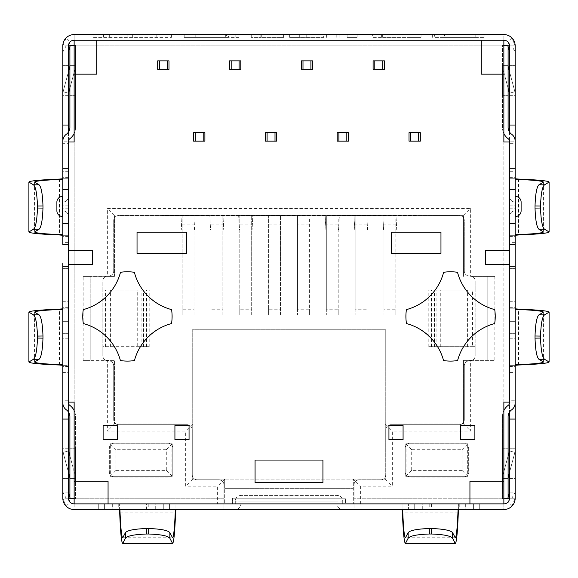 <?xml version="1.0" encoding="UTF-8"?>
<svg xmlns="http://www.w3.org/2000/svg" width="578" height="578" viewBox="0 0 578 578"><rect width="100%" height="100%" fill="white"/><g stroke="black" fill="none" stroke-linecap="round" stroke-linejoin="round"><path stroke-width="0.43" stroke-dasharray="2.89 2.17" d="M157.678 60.863L157.678 69.338L168.986 69.338L168.986 60.863L157.678 60.863M193.579 132.673L193.579 141.155L204.894 141.155L204.894 132.673L193.579 132.673M229.488 60.863L229.488 69.338L240.795 69.338L240.795 60.863L229.488 60.863M265.396 132.673L265.396 141.155L276.703 141.155L276.703 132.673L265.396 132.673M301.297 60.863L301.297 69.338L312.604 69.338L312.604 60.863L301.297 60.863M337.205 132.673L337.205 141.155L348.512 141.155L348.512 132.673L337.205 132.673M373.106 60.863L373.106 69.338L384.421 69.338L384.421 60.863L373.106 60.863M409.014 132.673L409.014 141.155L420.322 141.155L420.322 132.673L409.014 132.673M174.924 425.567L189.057 425.567L189.057 439.699L174.924 439.699L174.924 425.567M103.115 425.567L117.247 425.567L117.247 439.699L103.115 439.699L103.115 425.567M509.521 250.563L485.491 250.563L485.491 264.702L509.521 264.702L509.521 189.497L515.171 189.497M481.25 40.222L481.25 74.15L503.864 74.15M96.75 40.222L96.75 74.15L74.136 74.15M360.383 503.879L360.383 486.185L392.332 486.185L392.332 431.058L470.644 431.058L470.644 360.376L494.855 360.376L494.855 276.407L470.644 276.407L470.644 208.557L107.356 208.557L107.356 276.407L83.145 276.407L83.145 360.376L107.356 360.376L107.356 431.058L185.668 431.058L185.668 486.185L217.617 486.185L217.617 503.879L503.864 503.879L503.864 402.1L509.521 402.1L509.521 142L503.864 142L503.864 40.222L74.136 40.222L74.136 142L68.479 142L68.479 223.426L62.829 223.426M108.064 503.879L108.064 481.257L74.136 481.257M469.936 503.879L469.936 481.257L503.864 481.257M494.717 309.606A44.672 44.672 0 0 1 494.667 323.564A52.302 52.302 0 0 0 457.588 360.549A44.672 44.672 0 0 1 443.557 360.549A52.302 52.302 0 0 0 406.479 323.564A44.672 44.672 0 0 1 406.428 309.606A52.302 52.302 0 0 0 443.629 272.31A44.672 44.672 0 0 1 457.516 272.31A52.302 52.302 0 0 0 494.717 309.606M460.753 425.567L460.753 439.699L474.885 439.699L474.885 425.567L460.753 425.567M388.943 425.567L388.943 439.699L403.076 439.699L403.076 425.567L388.943 425.567M83.333 323.564A52.302 52.302 0 0 1 120.412 360.549A44.672 44.672 0 0 0 134.443 360.549A52.302 52.302 0 0 1 171.522 323.564A44.672 44.672 0 0 0 171.572 309.606A52.302 52.302 0 0 1 134.371 272.31A44.672 44.672 0 0 0 120.484 272.31A52.302 52.302 0 0 1 83.283 309.606A44.672 44.672 0 0 0 83.333 323.564M68.479 142L68.479 402.1L74.136 402.1L74.136 503.879L217.617 503.879M172.237 476.315L110.037 476.315L110.037 443.803L172.237 443.803L172.237 476.315L110.037 476.315L110.037 443.803L172.237 443.803L172.237 476.315M405.763 443.803L405.763 476.315L467.963 476.315L467.963 443.803L405.763 443.803L405.763 476.315L467.963 476.315L467.963 443.803L405.763 443.803M339.322 215.912L325.19 215.912L339.322 215.912L338.585 230.044L325.927 230.044L325.19 215.912L325.927 230.044L338.585 230.044L339.322 215.912M368.164 215.912L354.025 215.912L368.164 215.912L367.42 230.044L354.769 230.044L354.025 215.912L354.769 230.044L367.42 230.044L368.164 215.912M396.999 215.912L382.86 215.912L396.999 215.912L396.255 230.044L383.604 230.044L382.86 215.912L383.604 230.044L396.255 230.044L396.999 215.912M252.81 215.912L238.678 215.912L252.81 215.912L252.073 230.044L252.81 215.912M223.975 215.912L209.836 215.912L223.975 215.912L223.231 230.044L223.975 215.912M161.775 215.912L463.578 215.623L161.775 215.341L161.775 215.912M181.001 215.912L195.14 215.912L181.001 215.912L181.745 230.044L181.001 215.912M107.356 276.407L114.422 276.407L114.422 215.623L114.422 276.407L90.211 276.407L90.211 360.376L114.422 360.376L114.422 423.992L192.734 423.992L192.734 479.119L385.266 479.119L385.266 329.279L192.734 329.279L192.734 479.119L224.683 479.119L224.683 488.331L353.317 488.331L353.317 479.119L353.317 503.879L353.317 488.331L224.683 488.331L224.683 503.879L224.683 479.119L353.317 479.119L360.383 486.185M509.521 275.02L509.521 330.146L509.521 266.537L509.521 275.02L515.171 275.02L515.171 321.664L515.171 266.537L509.521 266.537L515.171 266.537L515.171 275.02L509.521 275.02M155.272 503.879L104.387 503.879L163.755 503.879L155.272 503.879L155.272 509.536L112.869 509.536L163.755 509.536L163.755 503.879L104.387 503.879L169.412 503.879L163.755 503.879L163.755 509.536L163.755 503.879L163.755 509.536L155.272 509.536L155.272 503.879M345.543 503.879L232.457 503.879L345.543 503.879L345.543 498.222L345.543 503.879M422.728 503.879L473.613 503.879L414.245 503.879L422.728 503.879L422.728 509.536L465.131 509.536L414.245 509.536L414.245 503.879L473.613 503.879L408.588 503.879L414.245 503.879L414.245 509.536L414.245 503.879L414.245 509.536L422.728 509.536L422.728 503.879M68.479 264.702L68.479 250.563L92.509 250.563L92.509 264.702L68.479 264.702L68.479 402.1M68.479 275.02L68.479 330.146L68.479 266.537L68.479 275.02L62.829 275.02L62.829 321.664L62.829 266.537L68.479 266.537L62.829 266.537L62.829 275.02L68.479 275.02M440.963 232.19L440.963 253.388L391.487 253.388L391.487 232.19L440.963 232.19M322.929 460.059L322.929 482.673L255.071 482.673L255.071 460.059L322.929 460.059M186.513 232.19L186.513 253.388L137.037 253.388L137.037 232.19L186.513 232.19M232.457 498.222L232.457 503.879L232.457 498.222L345.543 498.222L232.457 498.222M473.613 509.536L473.613 503.879L479.27 503.879L473.613 503.879L473.613 509.536L473.613 503.879L473.613 509.536L465.131 509.536L479.27 509.536L414.245 509.536L473.613 509.536M104.387 509.536L104.387 503.879L98.73 503.879L104.387 503.879L104.387 509.536L104.387 503.879L104.387 509.536L169.412 509.536L104.387 509.536M62.829 330.146L68.479 330.146L62.829 330.146L62.829 321.664L62.829 330.146M463.578 215.623L463.578 276.407L463.578 215.623L470.644 208.557M83.145 360.376L90.211 360.376L90.211 276.407L83.145 276.407M353.317 479.119L385.266 479.119L385.266 423.992L463.578 423.992L385.266 423.992L385.266 329.279L192.734 329.279L192.734 423.992L114.422 423.992L114.422 360.376L107.356 360.376M470.644 360.376L463.578 360.376L463.578 423.992L463.578 360.376L494.855 360.376M494.855 276.407L487.789 276.407L487.789 360.376L487.789 276.407L470.644 276.407M416.225 215.341L161.775 215.341L416.225 215.341M114.422 215.623L107.356 208.557M114.422 423.992L107.356 431.058M192.734 423.992L185.668 431.058M192.734 479.119L185.668 486.185M224.683 479.119L217.617 486.185M385.266 479.119L392.332 486.185M385.266 423.992L392.332 431.058M463.578 423.992L470.644 431.058M515.171 330.146L509.521 330.146L515.171 330.146L515.171 321.664L515.171 330.146M194.396 230.044L195.14 215.912L194.396 230.044L181.745 230.044L194.396 230.044M223.231 230.044L210.58 230.044L209.836 215.912L210.58 230.044L223.231 230.044M252.073 230.044L239.415 230.044L238.678 215.912L239.415 230.044L252.073 230.044M171.955 444.085L171.955 476.034L110.326 476.034L110.326 444.085L171.955 444.085L171.955 476.034L110.326 476.034L110.326 444.085L171.955 444.085L166.298 449.735L166.298 470.376L115.976 470.376L115.976 449.735L166.298 449.735M406.045 444.085L406.045 476.034L467.674 476.034L467.674 444.085L406.045 444.085L406.045 476.034L467.674 476.034L467.674 444.085L406.045 444.085L411.702 449.735L411.702 470.376L462.024 470.376L462.024 449.735L411.702 449.735M171.955 476.034L166.298 470.376M110.326 476.034L115.976 470.376M110.326 444.085L115.976 449.735M406.045 476.034L411.702 470.376M467.674 476.034L462.024 470.376M467.674 444.085L462.024 449.735M280.518 315.14L280.518 215.623L280.518 315.14L268.647 315.14L268.647 215.623L268.647 218.968L280.518 218.968M268.647 218.968L268.647 309.208L280.518 309.208M268.647 309.208L268.647 315.14M268.647 215.623L280.518 215.623L268.647 215.623M297.482 309.208L297.482 215.623L297.482 315.14L297.482 309.208L309.353 309.208L309.353 218.968L297.482 218.968M309.353 218.968L309.353 315.14L297.482 315.14M309.353 315.14L309.353 309.208M309.353 215.623L297.482 215.623L309.353 215.623M326.317 309.208L326.317 215.623L326.317 315.14L326.317 309.208L338.195 309.208L338.195 218.968L326.317 218.968M338.195 218.968L338.195 315.14L326.317 315.14M338.195 315.14L338.195 309.208M338.195 215.623L326.317 215.623L338.195 215.623M355.159 309.208L355.159 215.623L355.159 315.14L355.159 309.208L367.03 309.208L367.03 218.968L355.159 218.968M367.03 218.968L367.03 315.14L355.159 315.14M367.03 315.14L367.03 309.208M367.03 215.623L355.159 215.623L367.03 215.623M383.994 309.208L383.994 215.623L383.994 315.14L383.994 309.208L395.865 309.208L395.865 218.968L383.994 218.968M395.865 218.968L395.865 315.14L383.994 315.14M395.865 315.14L395.865 309.208M395.865 215.623L383.994 215.623L395.865 215.623M251.683 315.14L251.683 215.623L251.683 315.14L239.805 315.14L239.805 215.623L239.805 218.968L251.683 218.968M239.805 218.968L239.805 309.208L251.683 309.208M239.805 309.208L239.805 315.14M239.805 215.623L251.683 215.623L239.805 215.623M222.841 315.14L222.841 215.623L222.841 315.14L210.97 315.14L210.97 215.623L210.97 218.968L222.841 218.968M210.97 218.968L210.97 309.208L222.841 309.208M210.97 309.208L210.97 315.14M210.97 215.623L222.841 215.623L210.97 215.623M194.006 315.14L194.006 215.623L194.006 315.14L182.135 315.14L182.135 215.623L182.135 218.968L194.006 218.968M182.135 218.968L182.135 309.208L194.006 309.208M182.135 309.208L182.135 315.14M182.135 215.623L194.006 215.623L182.135 215.623M69.895 478.432L75.552 478.432L69.895 478.432L75.552 478.432L69.895 478.432L69.895 448.745L69.895 478.432L69.895 448.745L69.895 478.432L75.552 478.432L75.552 448.745L75.552 478.432L75.552 448.745L75.552 478.432L69.895 478.432A5.657 5.657 0 0 0 69.7 476.973L63.11 452.364L69.7 476.973A5.657 5.657 0 0 1 69.895 478.432A5.657 5.657 0 0 0 69.7 476.973L68.479 472.414M69.895 65.668L75.552 65.668L69.895 65.668L75.552 65.668L69.895 65.668L69.895 95.348L69.895 65.668L69.895 95.348L69.895 65.668L75.552 65.668L75.552 95.348L75.552 65.668L75.552 95.348L75.552 65.668L69.895 65.668A5.657 5.657 0 0 1 69.7 67.127L63.11 91.736L69.7 67.127A5.657 5.657 0 0 0 69.895 65.668A5.657 5.657 0 0 1 69.7 67.127L63.11 91.736L68.572 93.195L75.162 68.594L68.572 93.195L63.11 91.736L68.479 71.686M508.105 478.432L502.448 478.432L508.105 478.432L502.448 478.432L508.105 478.432L508.105 448.745L508.105 478.432L508.105 448.745L508.105 478.432L502.448 478.432L502.448 448.745L502.448 478.432L502.448 448.745L502.448 478.432L508.105 478.432A5.657 5.657 0 0 1 508.3 476.973L514.89 452.364L508.3 476.973A5.657 5.657 0 0 0 508.105 478.432A5.657 5.657 0 0 1 508.3 476.973L514.89 452.364L509.428 450.905L502.838 475.506L509.428 450.905L514.89 452.364L509.521 472.414M508.105 65.668L502.448 65.668L508.105 65.668L502.448 65.668L508.105 65.668L508.105 95.348L508.105 65.668L508.105 95.348L508.105 65.668L502.448 65.668L502.448 95.348L502.448 65.668L502.448 95.348L502.448 65.668L508.105 65.668A5.657 5.657 0 0 0 508.3 67.127L514.89 91.736L508.3 67.127A5.657 5.657 0 0 1 508.105 65.668A5.657 5.657 0 0 0 508.3 67.127L509.521 71.686M410.142 443.095L463.578 443.095A5.086 5.086 0 0 1 468.664 448.181L468.664 471.93A5.086 5.086 0 0 1 463.578 477.023L410.142 477.023A5.086 5.086 0 0 1 405.055 471.93L405.055 448.181A5.086 5.086 0 0 1 410.142 443.095L463.578 443.095A5.086 5.086 0 0 1 468.664 448.181L468.664 471.93A5.086 5.086 0 0 1 463.578 477.023L410.142 477.023A5.086 5.086 0 0 1 405.055 471.93L405.055 448.181A5.086 5.086 0 0 1 410.142 443.095M62.829 45.879L62.829 125.036L62.829 52.006L66.138 45.879L68.479 45.879L70.133 41.876L66.138 37.881L62.829 45.879L68.479 45.879L68.479 498.222L66.138 498.222L74.136 498.222L74.136 503.879L223.975 503.879L223.975 484.935A5.086 5.086 0 0 0 218.889 479.848L197.257 479.848A5.086 5.086 0 0 1 192.171 474.755L192.171 429.808A5.086 5.086 0 0 0 187.077 424.714L118.801 424.714A5.086 5.086 0 0 1 113.714 419.628L113.714 365.91A5.086 5.086 0 0 0 108.628 360.824L107.92 360.824A5.086 5.086 0 0 1 102.833 355.737L102.833 346.684L149.196 346.684L137.723 346.684L137.723 290.142L102.833 290.142L102.833 281.096A5.086 5.086 0 0 1 107.92 276.009L108.628 276.009A5.086 5.086 0 0 0 113.714 270.916L113.714 220.594A5.086 5.086 0 0 1 118.801 215.507L459.199 215.507A5.086 5.086 0 0 1 464.286 220.594L464.286 270.916A5.086 5.086 0 0 0 469.372 276.009L470.08 276.009A5.086 5.086 0 0 1 475.167 281.096L475.167 290.142L428.804 290.142L475.167 290.142L475.167 281.096A5.086 5.086 0 0 0 470.08 276.009L469.372 276.009A5.086 5.086 0 0 1 464.286 270.916L464.286 220.594A5.086 5.086 0 0 0 459.199 215.507L118.801 215.507A5.086 5.086 0 0 0 113.714 220.594L113.714 270.916A5.086 5.086 0 0 1 108.628 276.009L107.92 276.009A5.086 5.086 0 0 0 102.833 281.096L102.833 290.142L137.723 290.142M472.587 346.684L428.804 346.684L475.167 346.684L475.167 355.737A5.086 5.086 0 0 1 470.08 360.824L469.372 360.824A5.086 5.086 0 0 0 464.286 365.91L464.286 419.628A5.086 5.086 0 0 1 459.199 424.714L390.923 424.714A5.086 5.086 0 0 0 385.829 429.808L385.829 474.755A5.086 5.086 0 0 1 380.743 479.848L359.111 479.848A5.086 5.086 0 0 0 354.025 484.935L354.025 503.879L503.864 503.879L503.864 509.536L354.025 509.536L354.025 484.935A5.086 5.086 0 0 1 359.111 479.848L380.743 479.848A5.086 5.086 0 0 0 385.829 474.755L385.829 429.808A5.086 5.086 0 0 1 390.923 424.714L459.199 424.714A5.086 5.086 0 0 0 464.286 419.628L464.286 365.91A5.086 5.086 0 0 1 469.372 360.824L470.08 360.824A5.086 5.086 0 0 0 475.167 355.737L475.167 346.684L472.587 346.684L472.587 290.142M114.422 477.023L167.858 477.023A5.086 5.086 0 0 0 172.945 471.93L172.945 448.181A5.086 5.086 0 0 0 167.858 443.095L114.422 443.095A5.086 5.086 0 0 0 109.336 448.181L109.336 471.93A5.086 5.086 0 0 0 114.422 477.023L167.858 477.023A5.086 5.086 0 0 0 172.945 471.93L172.945 448.181A5.086 5.086 0 0 0 167.858 443.095L114.422 443.095A5.086 5.086 0 0 0 109.336 448.181L109.336 471.93A5.086 5.086 0 0 0 114.422 477.023M69.895 497.73L70.133 498.222L74.136 498.222L74.136 509.536L354.025 509.536L354.025 503.879L223.975 503.879L223.975 509.536L223.975 484.935A5.086 5.086 0 0 0 218.889 479.848L197.257 479.848A5.086 5.086 0 0 1 192.171 474.755L192.171 429.808A5.086 5.086 0 0 0 187.077 424.714L118.801 424.714A5.086 5.086 0 0 1 113.714 419.628L113.714 365.91A5.086 5.086 0 0 0 108.628 360.824L107.92 360.824A5.086 5.086 0 0 1 102.833 355.737L102.833 290.142L102.833 346.684L137.723 346.684M235.282 503.879L342.718 503.879L235.282 503.879L235.282 501.054L235.282 503.879M146.487 503.879L182.98 503.879L146.487 503.879L146.487 509.536L112.298 509.536L182.98 509.536L146.487 509.536M465.702 503.879L395.02 503.879L465.702 503.879L465.702 509.536L395.02 509.536L465.702 509.536M68.479 400.785L68.479 402.953L68.479 400.785L62.829 400.785L62.829 498.222L66.138 506.22L70.133 502.224A5.657 5.657 0 0 0 74.136 503.879L503.864 503.879L503.864 498.222L503.864 509.536A11.307 11.307 0 0 0 511.862 506.22L515.171 498.222L515.171 400.785L515.171 402.945L515.171 400.785L509.521 400.785L509.521 412.035M382.665 34.564L421.059 34.564L382.665 34.564L382.672 37.397L372.666 37.397L372.666 34.564L372.666 37.397L381.625 37.397L381.625 34.564L381.625 37.397L421.059 37.397L421.059 34.564L421.066 37.397L411.009 37.397L411.009 34.564L411.009 37.397L382.665 37.397L382.658 34.564L382.665 37.397M357.103 34.564L347.111 34.564L357.103 34.564L347.111 34.564L357.103 34.564L357.103 37.397L347.111 37.397L347.111 34.564L347.111 37.397L357.103 37.397L357.103 34.564L357.103 37.397L347.111 37.397L347.111 34.564L347.111 37.397L357.103 37.397L357.103 34.564M261.256 34.564L283.596 34.564L261.256 34.564L261.256 37.397L251.264 37.397L251.264 34.564L251.264 37.397L260.165 37.397L260.165 34.564L260.165 37.397L283.596 37.397L283.596 34.564M109.321 37.397L171.413 37.397L103.476 37.397L103.476 34.564L171.413 34.564L103.476 34.564L103.476 37.397L92.993 37.397L92.993 34.564L92.993 37.397L109.321 37.397L109.321 34.564M509.521 143.315L509.521 141.155L509.521 143.315L515.171 143.315L515.171 45.879L511.862 37.881L507.867 41.876A5.657 5.657 0 0 0 503.864 40.222L74.136 40.222L503.864 40.222L503.864 34.564L74.136 34.564L74.136 45.879L66.138 45.879M228.599 34.564L184.194 34.564L238.916 34.564L228.599 34.564L228.599 37.397L226.41 37.397L226.41 34.564L184.194 34.564L225.76 34.564L198.066 34.564L225.76 34.564L225.76 37.397L195.776 37.397L195.776 34.564M323.68 37.397L299.707 37.397L299.707 34.564L289.657 34.564L339.084 34.564L299.707 34.564L299.707 37.397L289.657 37.397L289.657 34.564L289.657 37.397L299.707 37.397L299.707 34.564L299.707 37.397L323.68 37.397L323.68 34.564M444.482 37.397L485.007 37.397L485.007 34.564L432.633 34.564L432.633 37.397L474.957 37.397L474.957 34.564L432.633 34.564L485.007 34.564L485.014 37.397L434.598 37.397L434.598 34.564L434.598 37.397L444.482 37.397L444.482 34.564M119.371 509.536L119.928 509.536L119.371 509.536L119.371 503.879L119.371 509.536L175.914 509.529L175.914 503.879L175.914 509.536L175.351 509.536L175.914 509.536M112.298 503.879L112.298 509.536M402.649 509.536L402.086 509.536L402.649 509.536M458.629 509.529L458.629 503.879L458.629 509.536L402.086 509.529L402.086 503.879L402.086 509.529M235.282 509.536L342.718 509.536L235.282 509.536C238.714 509.189 240.6 507.303 240.939 503.879C240.6 507.303 238.714 509.189 235.282 509.536M408.588 509.536L414.245 509.536L408.588 509.536L408.588 503.879L408.588 509.536M515.171 365.347L509.521 365.347L515.171 365.347L515.171 372.413L515.171 301.738L515.171 308.804L509.521 308.804L515.171 308.804L515.171 365.347M509.521 372.413L509.521 301.738L509.521 372.413L515.171 372.413L515.171 263.004L515.171 333.679L515.171 263.004L509.521 263.004L509.521 328.029L509.521 263.004L515.171 263.004M515.171 171.688L515.171 178.754L509.521 178.754L509.521 171.688L515.171 171.688L515.171 242.363L515.171 235.297L509.521 235.297L515.171 235.297L515.171 178.754L509.521 178.754L509.521 242.363L515.171 242.363M509.521 264.702L509.521 402.1M503.864 410.561A14.139 14.139 0 0 0 502.448 416.724L502.448 498.713L503.864 498.713M515.171 196.426L515.171 216.497M515.171 244.624L515.171 168.292M509.521 216.497L509.521 196.426L509.521 216.497A5.657 5.657 0 0 1 515.171 210.84L515.453 202.076L515.171 210.84A5.657 5.657 0 0 0 509.521 216.497A5.657 5.657 0 0 1 515.171 210.84L515.171 202.076A5.657 5.657 0 0 1 509.521 196.426A5.657 5.657 0 0 0 515.171 202.076L515.171 210.84A5.657 5.657 0 0 0 509.521 216.497M509.521 328.029L509.521 333.679L509.521 328.029L515.171 328.029L509.521 328.029M515.171 498.222L509.521 498.222L509.521 45.879L515.171 45.879M509.521 132.059L509.521 141.155L515.171 141.155A8.482 8.482 0 0 0 511.638 134.262A8.482 8.482 0 0 1 508.105 127.377L508.105 45.387L502.448 45.387L502.448 127.377A14.139 14.139 0 0 0 503.864 133.532M515.171 402.945L509.521 402.945L515.171 402.945A8.482 8.482 0 0 1 511.638 409.838A8.482 8.482 0 0 0 508.105 416.724L508.105 498.713L502.448 498.713L502.448 416.724A14.139 14.139 0 0 1 508.344 405.243A2.825 2.825 0 0 0 509.521 402.945L509.521 400.785M509.521 142L509.521 189.497M509.521 171.688L509.521 242.363M515.171 478.432L515.171 448.745L515.171 478.432L515.171 448.745L515.171 478.432L509.521 478.432L509.521 448.745L509.521 478.432L509.521 448.745L509.521 478.432L515.171 478.432M515.171 95.348L515.171 65.668L515.171 95.348L515.171 65.668L515.171 95.348L509.521 95.348L509.521 65.668L509.521 95.348L509.521 65.668L509.521 95.348L515.171 95.348M503.864 45.387L502.448 45.387L502.448 127.377A14.139 14.139 0 0 0 508.344 138.857A2.825 2.825 0 0 1 509.521 141.155L515.171 141.155M503.864 40.222L503.864 498.222L511.862 498.222L515.171 492.095L509.521 492.095M511.862 37.881A11.307 11.307 0 0 0 503.864 34.564L503.864 45.879L74.136 45.879L511.862 45.879L515.171 52.006L509.521 52.006M62.829 263.004L68.479 263.004L68.479 268.654L68.479 263.004L62.829 263.004L62.829 365.347L68.479 365.347L68.479 301.738L62.829 301.738L62.829 372.413L62.829 365.347L68.479 365.347L68.479 372.413L62.829 372.413L62.829 308.804L68.479 308.804L62.829 308.804L62.829 301.738M62.829 178.754L68.479 178.754L62.829 178.754L62.829 235.297L68.479 235.297L62.829 235.297L62.829 242.363L62.829 178.754M68.479 242.363L68.479 171.688L68.479 242.363L62.829 242.363M74.136 133.532A14.139 14.139 0 0 0 75.552 127.377L75.552 45.387L74.136 45.387M62.829 216.497L62.829 196.426L62.547 216.497A5.657 5.657 0 0 1 56.89 210.84L56.89 202.076A5.657 5.657 0 0 1 62.547 196.426L62.829 196.426M62.829 141.155A8.482 8.482 0 0 1 66.362 134.262A8.482 8.482 0 0 0 69.895 127.377L69.895 45.387L75.552 45.387L75.552 127.377A14.139 14.139 0 0 1 69.656 138.857A2.825 2.825 0 0 0 68.479 141.155L68.479 143.315L68.479 141.148L62.829 141.155L62.829 143.315L62.829 141.148L68.479 141.155L68.479 132.059M68.479 52.006L62.829 52.006L62.829 143.315L68.479 143.315M62.829 168.292L62.829 244.624M62.829 328.029L62.829 333.679L62.829 328.029L68.479 328.029L68.479 268.654L68.479 333.679L68.479 328.029L62.829 328.029M68.479 196.426L68.479 216.497L68.479 196.426A5.657 5.657 0 0 1 62.829 202.076L62.829 210.84A5.657 5.657 0 0 1 68.479 216.497A5.657 5.657 0 0 0 62.829 210.84L62.829 202.076A5.657 5.657 0 0 0 68.479 196.426A5.657 5.657 0 0 1 62.829 202.076M68.479 250.563L68.479 223.426M68.479 412.035L68.479 402.945L62.829 402.945A8.482 8.482 0 0 0 66.362 409.838A8.482 8.482 0 0 1 69.895 416.724L69.895 498.713L75.552 498.713L75.552 416.724A14.139 14.139 0 0 0 74.136 410.561M68.479 301.738L68.479 372.413M62.829 448.745L62.829 478.432L62.829 448.745L62.829 478.432L62.829 448.745L68.479 448.745L68.479 478.432L68.479 448.745L68.479 478.432L68.479 448.745L62.829 448.745M74.136 498.713L75.552 498.713L75.552 416.724A14.139 14.139 0 0 0 69.656 405.243A2.825 2.825 0 0 1 68.479 402.945L62.829 402.945M62.829 95.348L62.829 65.668L62.829 95.348L62.829 65.668L62.829 95.348L68.479 95.348L68.479 65.668L68.479 95.348L68.479 65.668L68.479 95.348L62.829 95.348M74.136 503.879L74.136 509.536A11.307 11.307 0 0 1 66.138 506.22M70.133 41.876A5.657 5.657 0 0 1 74.136 40.222L74.136 498.222L74.136 45.879L69.895 45.879M74.136 40.222L74.136 34.564A11.307 11.307 0 0 0 66.138 37.881M62.829 419.064L68.479 419.064M70.133 502.224L68.479 498.222L62.829 498.222M62.829 125.036L68.479 125.036M68.479 492.095L62.829 492.095L66.138 498.222M70.133 45.879L69.895 46.363M75.552 448.745L69.895 448.745L75.552 448.745M68.479 478.432L62.829 478.432L68.479 478.432M75.552 95.348L69.895 95.348L75.552 95.348M68.479 65.668L62.829 65.668L68.479 65.668M68.479 333.679L62.829 333.679L68.479 333.679M68.479 171.688L62.829 171.688M68.572 450.905L75.162 475.506A11.307 11.307 0 0 1 75.552 478.432A11.307 11.307 0 0 0 75.162 475.506A11.307 11.307 0 0 1 75.552 478.432A11.307 11.307 0 0 0 75.162 475.506L68.572 450.905L63.11 452.364L68.479 450.927M68.479 189.497L62.829 189.497M62.829 210.84L62.829 210.84A5.657 5.657 0 0 1 68.479 216.497M62.829 234.733L62.829 179.31M34.557 182.113L34.557 231.937M68.479 93.174L63.11 91.736L68.572 93.195L75.162 68.594A11.307 11.307 0 0 0 75.552 65.668A11.307 11.307 0 0 1 75.162 68.594L69.895 88.261M34.557 361.987L34.557 312.163M62.829 309.36L62.829 365.347M515.171 419.064L509.521 419.064M511.862 498.222L509.521 498.222L507.867 502.224L511.862 506.22M507.867 502.224A5.657 5.657 0 0 1 503.864 503.879M515.171 125.036L509.521 125.036M507.867 41.876L509.521 45.879L511.862 45.879M508.105 497.73L508.105 498.222M508.105 46.363L508.105 45.879M507.867 498.222L354.025 498.222L503.864 498.222L503.864 45.879L507.867 45.879M502.448 448.745L508.105 448.745L502.448 448.745M509.521 448.745L515.171 448.745L509.521 448.745M502.448 95.348L508.105 95.348L502.448 95.348M509.521 65.668L515.171 65.668L509.521 65.668M509.521 333.679L515.171 333.679L509.521 333.679M509.521 301.738L515.171 301.738M509.521 450.927L514.89 452.364L509.428 450.905L502.838 475.506A11.307 11.307 0 0 0 502.448 478.432A11.307 11.307 0 0 1 502.838 475.506L508.105 455.84M509.521 223.426L515.171 223.426M521.11 210.84A5.657 5.657 0 0 1 515.453 216.497A5.657 5.657 0 0 0 521.11 210.84M521.11 202.076A5.657 5.657 0 0 0 515.453 196.426M543.443 182.113L543.443 231.937M515.171 234.733L515.171 179.31M509.428 93.195L502.838 68.594A11.307 11.307 0 0 1 502.448 65.668A11.307 11.307 0 0 0 502.838 68.594A11.307 11.307 0 0 1 502.448 65.668A11.307 11.307 0 0 0 502.838 68.594L509.428 93.195L514.89 91.736L509.521 93.174M543.443 361.987L543.443 312.163M479.27 503.879L479.27 509.536L479.27 503.879M98.73 503.879L98.73 509.536L98.73 503.879M169.412 503.879L169.412 509.536L169.412 503.879M395.02 503.879L395.02 509.536M182.98 503.879L182.98 509.536M132.694 37.397L132.694 34.564M156.833 37.397L156.833 34.564M171.413 37.397L171.413 34.564L171.413 37.397M160.93 37.397L160.93 34.564L160.93 37.397M137.008 37.397L137.008 34.564M127.182 37.397L127.182 34.564M225.651 37.397L184.194 37.397L226.41 37.397L184.194 37.397L225.76 37.397L225.651 34.564M195.776 37.397L185.892 37.397L185.892 34.564M185.892 37.397L238.916 37.397L238.916 34.564M195.01 34.564L198.066 34.564L198.066 37.397L195.01 37.397L194.996 34.564M238.916 37.397L228.599 37.397M283.596 37.397L279.99 37.397L279.99 34.564M279.99 37.397L261.256 37.397M336.786 37.397L336.786 34.564M313.955 37.397L313.955 34.564M339.084 37.397L339.084 34.564M326.628 37.397L326.628 34.564M306.752 37.397L306.752 34.564M475.889 37.397L475.889 34.564L475.889 37.397M442.958 37.397L475.781 37.397L442.958 37.397L442.958 34.564L475.781 34.564L442.958 34.564M146.559 346.684L146.559 290.142M141.111 346.684L141.111 290.142M431.441 346.684L431.441 290.142M436.889 346.684L436.889 290.142M502.838 475.506A11.307 11.307 0 0 0 502.448 478.432A11.307 11.307 0 0 1 502.838 475.506M75.162 68.594A11.307 11.307 0 0 0 75.552 65.668A11.307 11.307 0 0 1 75.162 68.594M337.061 501.054L240.939 501.054L337.061 501.054L337.061 503.879C337.4 507.303 339.286 509.189 342.718 509.536C339.286 509.189 337.4 507.303 337.061 503.879L240.939 503.879L337.061 503.879L337.061 501.054M240.939 501.054L240.939 503.879L240.939 501.054M342.718 501.054L342.718 503.879L342.718 501.054L235.282 501.054L342.718 501.054C342.371 497.622 340.493 495.736 337.061 495.397L240.939 495.397L337.061 495.397C340.493 495.736 342.371 497.622 342.718 501.054M240.939 495.397C237.507 495.736 235.629 497.622 235.282 501.054C235.629 497.622 237.507 495.736 240.939 495.397M465.131 509.536L465.131 503.879L465.131 509.536M112.869 509.536L112.869 503.879L112.869 509.536M62.829 321.664L68.479 321.664L62.829 321.664M515.171 321.664L509.521 321.664L515.171 321.664M268.647 224.907L280.518 224.907M309.353 224.907L297.482 224.907M338.195 224.907L326.317 224.907M367.03 224.907L355.159 224.907M395.865 224.907L383.994 224.907M239.805 224.907L251.683 224.907M210.97 224.907L222.841 224.907M182.135 224.907L194.006 224.907M475.167 346.684L475.167 290.142L475.167 346.684M223.975 498.222L74.136 498.222L223.975 498.222M119.704 512.924L175.575 512.924M122.782 537.771L172.504 537.771M458.296 512.924L402.425 512.924M455.218 537.771L405.496 537.771M68.479 268.654L62.829 268.654L68.479 268.654M68.479 177.627L62.829 177.627M68.479 236.424L62.829 236.424M68.479 208.181L62.829 208.181M68.479 205.869L62.829 205.869M68.479 366.474L62.829 366.474M68.479 307.677L62.829 307.677M68.479 335.919L62.829 335.919M68.479 338.231L62.829 338.231M56.89 210.84A5.657 5.657 0 0 0 62.547 216.497L62.547 196.426A5.657 5.657 0 0 0 56.89 202.076M59.433 179.086L59.433 234.957M59.433 365.007L59.433 309.136M509.521 268.654L515.171 268.654L509.521 268.654M509.521 177.627L515.171 177.627M509.521 208.181L515.171 208.181M509.521 205.869L515.171 205.869M509.521 236.424L515.171 236.424M509.521 366.474L515.171 366.474M509.521 335.919L515.171 335.919M509.521 338.231L515.171 338.231M509.521 307.677L515.171 307.677M518.567 179.086L518.567 234.957M515.171 364.783L515.171 309.36M518.567 365.007L518.567 309.136M459.763 503.879L459.763 509.536M400.959 503.879L400.959 509.536M429.208 503.879L429.208 509.536M431.513 503.879L431.513 509.536M118.237 503.879L118.237 509.536M177.041 503.879L177.041 509.536M148.792 503.879L148.792 509.536M105.413 346.684L105.413 290.142M110.586 346.684L110.586 290.142M142.889 346.684L142.889 290.142M440.277 346.684L440.277 290.142M435.111 346.684L435.111 290.142M467.414 346.684L467.414 290.142M122.731 537.778L172.555 537.778M455.269 537.778L405.445 537.778M184.194 34.564L184.194 37.397M225.817 34.564L225.817 37.397M235.81 34.564L235.81 37.397M235.802 34.564L235.802 37.397M225.702 34.564L225.702 37.397M261.155 34.564L261.155 37.397M261.278 34.564L261.278 37.397M421.051 34.564L421.051 37.397M421.059 34.564L421.059 37.397M411.016 34.564L411.016 37.397L411.016 34.564M411.001 34.564L411.001 37.397M485.021 34.564L485.021 37.397M474.971 34.564L474.971 37.397M475.781 37.397L475.781 34.564M143.539 346.684L143.539 290.142M149.196 346.684L149.196 290.142M434.461 346.684L434.461 290.142M428.804 346.684L428.804 290.142"/><path stroke-width="0.87" d="M159.376 60.863L157.678 60.863L157.678 69.338L167.288 69.338L167.288 60.863L159.376 60.863L159.376 69.338M195.277 132.673L193.579 132.673L193.579 141.155L204.894 141.155L204.894 132.673L195.277 132.673L195.277 141.155M203.196 132.673L203.196 141.155M231.186 60.863L229.488 60.863L229.488 69.338L239.097 69.338L239.097 60.863L231.186 60.863L231.186 69.338M267.087 132.673L265.396 132.673L265.396 141.155L276.703 141.155L276.703 132.673L267.087 132.673L267.087 141.155M275.005 132.673L275.005 141.155M302.995 60.863L301.297 60.863L301.297 69.338L310.913 69.338L310.913 60.863L302.995 60.863L302.995 69.338M338.903 132.673L337.205 132.673L337.205 141.155L348.512 141.155L348.512 132.673L338.903 132.673L338.903 141.155M346.814 132.673L346.814 141.155M374.804 60.863L373.106 60.863L373.106 69.338L382.723 69.338L382.723 60.863L374.804 60.863L374.804 69.338M410.712 132.673L409.014 132.673L409.014 141.155L420.322 141.155L420.322 132.673L410.712 132.673L410.712 141.155M418.624 132.673L418.624 141.155M137.037 232.19L186.513 232.19L186.513 253.388L137.037 253.388L137.037 232.19M255.071 460.059L322.929 460.059L322.929 482.673L255.071 482.673L255.071 460.059M391.487 232.19L440.963 232.19L440.963 253.388L391.487 253.388L391.487 232.19M503.864 133.532A14.139 14.139 0 0 0 508.344 138.857A2.825 2.825 0 0 1 509.521 141.155L509.521 250.563L485.491 250.563L485.491 264.702L509.521 264.702L509.521 402.945A2.825 2.825 0 0 1 508.344 405.243A14.139 14.139 0 0 0 503.864 410.561M509.521 142L503.864 142L503.864 40.222L96.75 40.222L96.75 74.15L74.136 74.15L74.136 142L68.479 142L68.479 189.497L62.829 189.497L62.829 45.879A11.307 11.307 0 0 1 74.136 34.564L503.864 34.564A11.307 11.307 0 0 1 515.171 45.879L515.171 498.222A11.307 11.307 0 0 1 503.864 509.536L74.136 509.536A11.307 11.307 0 0 1 62.829 498.222L62.829 263.004M68.479 189.497L68.479 250.563L92.509 250.563L92.509 264.702L68.479 264.702L68.479 402.1L74.136 402.1L74.136 503.879L469.936 503.879L469.936 481.257L503.864 481.257L503.864 402.1L509.521 402.1M503.864 481.257L503.864 503.879L469.936 503.879M74.136 74.15L74.136 40.222L96.75 40.222M108.064 503.879L108.064 481.257L74.136 481.257M481.25 40.222L481.25 74.15L503.864 74.15M494.717 309.606A44.672 44.672 0 0 1 494.667 323.564A52.302 52.302 0 0 0 457.588 360.549A44.672 44.672 0 0 1 443.557 360.549A52.302 52.302 0 0 0 406.479 323.564A44.672 44.672 0 0 1 406.428 309.606A52.302 52.302 0 0 0 443.629 272.31A44.672 44.672 0 0 1 457.516 272.31A52.302 52.302 0 0 0 494.717 309.606M103.115 425.567L117.247 425.567L117.247 439.699L103.115 439.699L103.115 425.567M174.924 425.567L189.057 425.567L189.057 439.699L174.924 439.699L174.924 425.567M474.885 425.567L460.753 425.567L460.753 439.699L474.885 439.699L474.885 425.567M403.076 425.567L388.943 425.567L388.943 439.699L403.076 439.699L403.076 425.567M167.288 60.863L168.986 60.863L168.986 69.338L167.288 69.338M239.097 60.863L240.795 60.863L240.795 69.338L239.097 69.338M310.913 60.863L312.604 60.863L312.604 69.338L310.913 69.338M382.723 60.863L384.421 60.863L384.421 69.338L382.723 69.338M83.283 309.606A44.672 44.672 0 0 0 83.333 323.564A52.302 52.302 0 0 1 120.412 360.549A44.672 44.672 0 0 0 134.443 360.549A52.302 52.302 0 0 1 171.522 323.564A44.672 44.672 0 0 0 171.572 309.606A52.302 52.302 0 0 1 134.371 272.31A44.672 44.672 0 0 0 120.484 272.31A52.302 52.302 0 0 1 83.283 309.606M119.928 509.536C120.643 527.779 121.575 537.193 122.731 537.778L125.39 532.699C127.29 530.351 134.349 528.957 146.581 528.523L146.646 534.014L148.633 534.014L148.705 528.523C160.93 528.957 167.996 530.351 169.889 532.699L172.555 537.778C173.703 537.193 174.635 527.779 175.351 509.536M146.581 528.523L148.705 528.523M169.889 532.699L169.824 538.205L172.555 543.436C173.797 542.8 174.802 532.627 175.575 512.924L175.914 509.536M169.824 538.205C167.931 535.842 160.865 534.448 148.633 534.014M146.646 534.014C134.421 534.448 127.355 535.842 125.462 538.205L125.39 532.699M119.371 509.536L119.704 512.924C120.477 532.627 121.488 542.8 122.731 543.436L125.462 538.205M458.629 509.536L458.296 512.924C457.523 532.627 456.512 542.8 455.269 543.436L452.538 538.205C450.645 535.842 443.579 534.448 431.354 534.014L431.419 528.523L429.295 528.523L429.367 534.014C417.135 534.448 410.069 535.842 408.176 538.205L405.445 543.436C404.203 542.8 403.198 532.627 402.425 512.924L402.086 509.536M431.354 534.014L429.367 534.014M402.649 509.536C403.365 527.779 404.297 537.193 405.445 537.778L408.111 532.699C410.004 530.351 417.07 528.957 429.295 528.523M431.419 528.523C443.651 528.957 450.71 530.351 452.61 532.699L455.269 537.778C456.425 537.193 457.357 527.779 458.072 509.536M509.521 244.624L515.171 244.624L515.171 263.004M509.521 250.563L509.521 264.702M503.864 498.713L508.105 498.713L508.105 416.724A8.482 8.482 0 0 1 511.638 409.838A8.482 8.482 0 0 0 515.171 402.945M515.171 400.785L515.171 372.413M509.521 168.292L515.171 168.292L515.171 143.315M508.105 45.879L509.521 45.879L509.521 132.059M509.521 412.035L509.521 498.222A5.657 5.657 0 0 1 503.864 503.879M515.171 141.155A8.482 8.482 0 0 0 511.638 134.262A8.482 8.482 0 0 1 508.105 127.377L508.105 45.387L503.864 45.387M68.479 168.292L62.829 168.292L62.829 143.315M68.479 142L68.479 141.155A2.825 2.825 0 0 1 69.656 138.857A14.139 14.139 0 0 0 74.136 133.532M74.136 45.387L69.895 45.387L69.895 127.377A8.482 8.482 0 0 1 66.362 134.262A8.482 8.482 0 0 0 62.829 141.155M33.502 314.887L39.022 314.829C41.233 316.722 42.548 323.788 42.974 336.013L42.974 338.137C42.548 350.362 41.233 357.428 39.022 359.321L34.557 361.987C35.142 363.136 44.564 364.068 62.829 364.783L62.829 365.347L59.433 365.007C39.709 364.241 29.536 363.23 28.9 361.987L33.502 359.263C35.728 357.363 37.043 350.297 37.462 338.072L37.462 336.078C37.043 323.846 35.728 316.787 33.502 314.887L28.9 312.163C29.536 310.921 39.709 309.909 59.433 309.136L62.829 308.804M62.829 372.413L62.829 400.785M68.479 244.624L62.829 244.624L62.829 189.497M68.479 132.059L68.479 45.879A5.657 5.657 0 0 1 74.136 40.222M74.136 410.561A14.139 14.139 0 0 0 69.656 405.243A2.825 2.825 0 0 1 68.479 402.945L68.479 402.1M68.479 264.702L68.479 250.563M69.895 498.222L68.479 498.222L68.479 412.035M62.829 402.945A8.482 8.482 0 0 0 66.362 409.838A8.482 8.482 0 0 1 69.895 416.724L69.895 498.713L74.136 498.713M509.521 45.879A5.657 5.657 0 0 0 503.864 40.222M515.171 125.036L509.521 125.036M62.829 125.036L68.479 125.036M515.171 419.064L509.521 419.064M68.479 498.222A5.657 5.657 0 0 0 74.136 503.879M62.829 419.064L68.479 419.064M69.895 45.879L68.479 45.879M70.133 45.879L68.479 52.006M68.479 492.095L70.133 498.222M68.572 450.905L69.895 455.84L68.479 450.927M68.479 223.426L62.829 223.426M62.547 196.426L62.547 216.497A5.657 5.657 0 0 1 56.89 210.84L56.89 202.076A5.657 5.657 0 0 1 62.547 196.426L62.829 196.426M62.829 179.31C44.564 180.025 35.142 180.965 34.557 182.113L39.022 184.779C41.233 186.672 42.548 193.738 42.974 205.963L42.974 208.087C42.548 220.312 41.233 227.378 39.022 229.271L34.557 231.937C35.142 233.086 44.564 234.018 62.829 234.733M39.022 184.779L33.502 184.837C35.728 186.737 37.043 193.796 37.462 206.028L37.462 208.022C37.043 220.247 35.728 227.313 33.502 229.213L39.022 229.271M62.829 178.754L59.433 179.086C39.709 179.859 29.536 180.871 28.9 182.113L28.9 231.937L33.502 229.213M28.9 231.937C29.536 233.18 39.709 234.191 59.433 234.957L62.829 235.297M33.502 184.837L28.9 182.113M39.022 314.829L34.557 312.163C35.142 311.015 44.564 310.075 62.829 309.36M28.9 361.987L28.9 312.163M508.105 498.222L509.521 498.222M507.867 498.222L509.521 492.095M509.521 52.006L507.867 45.879M509.521 189.497L515.171 189.497M509.521 223.426L515.171 223.426M515.171 196.426L515.453 216.497A5.657 5.657 0 0 0 521.11 210.84L521.11 202.076L521.11 210.84A5.657 5.657 0 0 1 515.453 216.497L515.171 216.497M515.453 196.426A5.657 5.657 0 0 1 521.11 202.076M515.171 178.754L518.567 179.086C538.291 179.859 548.464 180.871 549.1 182.113L544.498 184.837C542.272 186.737 540.957 193.796 540.538 206.028L540.538 208.022C540.957 220.247 542.272 227.313 544.498 229.213L549.1 231.937C548.464 233.18 538.291 234.191 518.567 234.957L515.171 235.297M515.171 179.31C533.436 180.025 542.858 180.965 543.443 182.113L538.978 184.779C536.767 186.672 535.452 193.738 535.026 205.963L535.026 208.087C535.452 220.312 536.767 227.378 538.978 229.271L543.443 231.937C542.858 233.086 533.436 234.018 515.171 234.733M549.1 182.113L549.1 231.937M509.428 93.195L508.105 88.261L509.521 93.174M515.171 364.783C533.436 364.068 542.858 363.136 543.443 361.987L538.978 359.321C536.767 357.428 535.452 350.362 535.026 338.137L535.026 336.013C535.452 323.788 536.767 316.722 538.978 314.829L543.443 312.163C542.858 311.015 533.436 310.075 515.171 309.36M538.978 359.321L544.498 359.263C542.272 357.363 540.957 350.297 540.538 338.072L540.538 336.078C540.957 323.846 542.272 316.787 544.498 314.887L538.978 314.829M515.171 365.347L518.567 365.007C538.291 364.241 548.464 363.23 549.1 361.987L549.1 312.163L544.498 314.887M549.1 312.163C548.464 310.921 538.291 309.909 518.567 309.136L515.171 308.804M544.498 359.263L549.1 361.987M509.521 71.686L508.3 67.127A5.657 5.657 0 0 1 508.105 65.668M508.105 455.84L509.521 450.927M509.521 472.414L508.3 476.973A5.657 5.657 0 0 0 508.105 478.432M69.895 88.261L68.479 93.174M68.479 71.686L69.7 67.127A5.657 5.657 0 0 0 69.895 65.668M68.479 472.414L69.7 476.973A5.657 5.657 0 0 1 69.895 478.432M122.782 543.428L172.497 543.428M455.218 543.428L405.503 543.428M37.462 206.028L42.974 205.963M42.974 208.087L37.462 208.022M42.974 338.137L37.462 338.072M37.462 336.078L42.974 336.013M39.022 359.321L33.502 359.263M535.026 205.963L540.538 206.028M540.538 208.022L535.026 208.087M538.978 184.779L544.498 184.837M544.498 229.213L538.978 229.271M540.538 338.072L535.026 338.137M535.026 336.013L540.538 336.078M452.538 538.205L452.61 532.699M408.111 532.699L408.176 538.205M122.731 543.436L172.555 543.436M455.269 543.436L405.445 543.436"/></g></svg>
